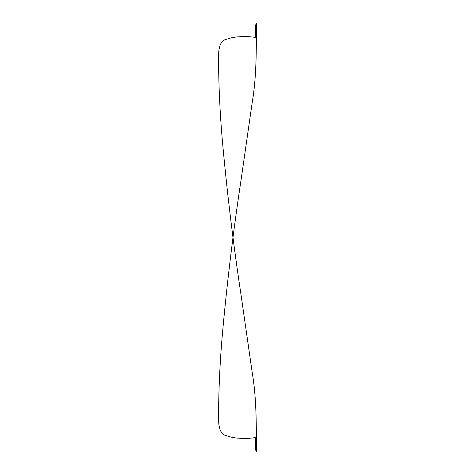 <?xml version="1.0" encoding="UTF-8"?>
<svg xmlns="http://www.w3.org/2000/svg" width="475" height="475" viewBox="0 0 475 475"><rect width="100%" height="100%" fill="white"/><g stroke="black" fill="none" stroke-linecap="round" stroke-linejoin="round"><path stroke-width="0.36" stroke-dasharray="2.38 1.78" d=""/><path stroke-width="0.71" d="M256.405 29.551C256.429 22.123 256.666 23.548 256.025 23.845C255.36 24.504 255.716 36.343 255.698 36.694C257.028 38.475 249.357 35.637 239.97 36.759C235.297 36.878 230.874 37.709 226.7 39.247C224.497 39.437 222.413 41.105 220.447 44.252C218.755 48.818 218.12 54.696 218.542 61.887C218.791 88.065 220.05 114.196 222.33 140.279C227.05 192.417 233.35 244.364 241.223 296.121L252.391 373.825C256.672 398.133 256.322 430.463 256.405 445.449C256.429 452.877 256.666 451.452 256.025 451.155C255.36 450.496 255.716 438.657 255.698 438.306C257.028 436.525 249.357 439.363 239.97 438.241C235.297 438.122 230.874 437.291 226.7 435.753C224.497 435.563 222.413 433.895 220.447 430.748C218.755 426.182 218.12 420.304 218.542 413.113C218.791 386.935 220.05 360.804 222.33 334.721C227.05 282.583 233.35 230.636 241.223 178.879L252.391 101.175C256.672 76.867 256.322 44.537 256.405 29.551"/></g></svg>

